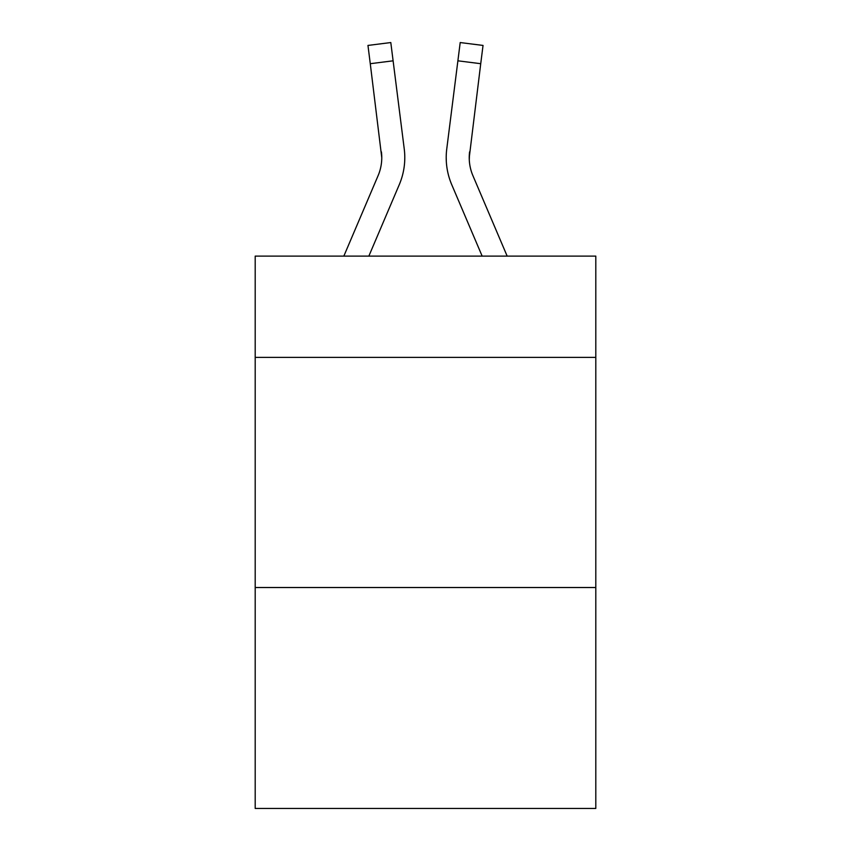 <?xml version="1.0" encoding="UTF-8"?>
<svg xmlns="http://www.w3.org/2000/svg" width="851" height="851" viewBox="0 0 851 851"><rect width="100%" height="100%" fill="white"/><g stroke="black" fill="none" stroke-linecap="round" stroke-linejoin="round"><path stroke-width="1.28" d="M595.806 357.377L595.806 256.119L255.194 256.119L255.194 357.377L595.806 357.377L595.806 808.45L255.194 808.45L255.194 357.377M595.806 587.52L255.194 587.52M368.845 256.119L399.268 184.667A69.037 69.037 -24.5 0 0 404.246 148.968L393.109 60.815L370.27 63.697L367.962 45.433L390.8 42.55L393.109 60.815M343.836 256.119L378.099 175.646A46.028 46.028 -22.3 0 0 381.769 157.701L370.27 63.697M403.895 146.202L404.246 148.968M507.164 256.119L472.901 175.646A46.028 46.028 22.3 0 1 469.231 157.701L480.73 63.697L457.891 60.815L460.2 42.55L483.038 45.433L480.73 63.697M482.155 256.119L451.732 184.667A69.037 69.037 24.6 0 1 446.754 148.968L457.891 60.815M469.284 159.871L469.592 151.85A46.028 46.028 24.6 0 0 472.901 175.646A46.028 46.028 24.6 0 1 469.231 157.701A46.028 46.028 24.6 0 0 472.901 175.646A46.028 46.028 24.6 0 1 469.231 157.701A46.028 46.028 24.6 0 0 472.901 175.646A46.028 46.028 24.6 0 1 469.231 157.701A46.028 46.028 24.6 0 0 472.901 175.646A46.028 46.028 24.6 0 1 469.231 157.701A46.028 46.028 24.6 0 0 472.901 175.646A46.028 46.028 24.6 0 1 469.231 157.701A46.028 46.028 24.6 0 0 472.901 175.646A46.028 46.028 24.6 0 1 469.231 157.701A46.028 46.028 24.6 0 0 472.901 175.646A46.028 46.028 24.6 0 1 469.231 157.701A46.028 46.028 24.6 0 0 472.901 175.646A46.028 46.028 24.6 0 1 469.231 157.701A46.028 46.028 24.6 0 0 472.901 175.646A46.028 46.028 24.6 0 1 469.231 157.701A46.028 46.028 24.6 0 0 472.901 175.646A46.028 46.028 24.6 0 1 469.231 157.701A46.028 46.028 24.6 0 0 472.901 175.646A46.028 46.028 24.6 0 1 469.231 157.701A46.028 46.028 24.6 0 0 472.901 175.646A46.028 46.028 24.6 0 1 469.231 157.701A46.028 46.028 24.6 0 0 472.901 175.646A46.028 46.028 24.6 0 1 469.231 157.701M378.099 175.646A46.028 46.028 -24.5 0 0 381.769 157.701A46.028 46.028 -24.5 0 1 378.099 175.646A46.028 46.028 -24.5 0 0 381.769 157.701A46.028 46.028 -24.5 0 1 378.099 175.646A46.028 46.028 -24.5 0 0 381.769 157.701A46.028 46.028 -24.5 0 1 378.099 175.646A46.028 46.028 -24.5 0 0 381.769 157.701A46.028 46.028 -24.5 0 1 378.099 175.646A46.028 46.028 -24.5 0 0 381.769 157.701A46.028 46.028 -24.5 0 1 378.099 175.646A46.028 46.028 -24.5 0 0 381.769 157.701A46.028 46.028 -24.5 0 1 378.099 175.646A46.028 46.028 -24.5 0 0 381.769 157.701A46.028 46.028 -24.5 0 1 378.099 175.646A46.028 46.028 -24.5 0 0 381.769 157.701A46.028 46.028 -24.5 0 1 378.099 175.646A46.028 46.028 -24.5 0 0 381.769 157.701A46.028 46.028 -24.5 0 1 378.099 175.646A46.028 46.028 -24.5 0 0 381.769 157.701A46.028 46.028 -24.5 0 1 378.099 175.646A46.028 46.028 -24.5 0 0 381.769 157.701A46.028 46.028 -24.5 0 1 378.099 175.646A46.028 46.028 -24.5 0 0 381.769 157.701A46.028 46.028 -24.5 0 1 378.099 175.646A46.028 46.028 -24.5 0 0 381.769 157.701L381.408 151.85A46.028 46.028 -24.5 0 1 378.099 175.646M404.789 157.584L404.704 160.988L404.789 157.584M446.296 160.988L446.211 157.584M446.754 148.968L447.105 146.202M367.962 45.433L390.8 42.55M460.2 42.55L483.038 45.433"/></g></svg>

